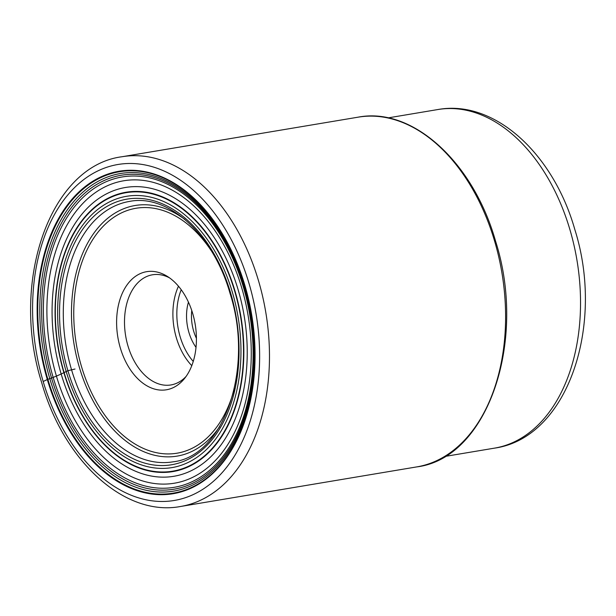 <?xml version="1.0" encoding="UTF-8"?>
<svg xmlns="http://www.w3.org/2000/svg" width="616" height="616" viewBox="0 0 616 616"><rect width="100%" height="100%" fill="white"/><g stroke="black" fill="none" stroke-linecap="round" stroke-linejoin="round"><path stroke-width="0.92" d="M75.013 369.023L67.914 370.701L64.11 372.557A59.929 8.331 163.5 0 0 63.872 372.68A47.216 6.568 -16.5 0 1 61.177 374.028L56.426 376.106A43.274 6.014 -16.5 0 1 53.161 377.408A24.463 3.403 -16.5 0 1 51.528 378.024A159.174 104.219 -99.5 0 0 192.492 483.344A159.174 104.219 -99.5 0 0 243.913 286.401A159.174 104.219 80.5 0 0 102.949 181.081A159.174 104.219 80.5 0 0 51.528 378.024A24.363 3.388 -16.5 0 1 49.804 378.655A42.804 5.952 -16.5 0 1 47.886 379.333L47.309 379.533A163.486 107.038 80.5 0 1 100.123 177.254A163.486 107.038 80.5 0 1 244.899 285.431A163.486 107.038 80.5 0 1 192.084 487.71A163.486 107.038 80.5 0 1 47.309 379.533L43.174 381.504A170.324 111.519 -99.5 0 0 194.009 494.209A170.324 111.519 -99.5 0 0 249.033 283.46A170.324 111.519 -99.5 0 0 98.198 170.755A170.324 111.519 -99.5 0 0 43.174 381.504M173.35 387.587A59.875 39.201 80.5 0 1 129.529 368.414A59.875 39.201 80.5 0 1 119.019 302.726A59.875 39.201 80.5 0 1 139.67 273.889A59.875 39.201 80.5 0 1 167.282 276.361A59.875 39.201 80.5 0 1 194.009 358.751A59.875 39.201 80.5 0 1 184.423 378.632A59.875 39.201 80.5 0 1 173.35 387.587M196.419 338.315A35.004 22.923 80.5 0 1 191.769 310.564M196.019 347.37A38.5 25.21 80.5 0 1 188.088 303.395A38.5 25.21 80.5 0 1 188.434 302.133M186.063 376.468A55.848 36.567 80.5 0 1 177.423 382.89A55.848 36.567 80.5 0 1 170.948 384.946A55.848 36.567 80.5 0 1 134.126 360.899A55.848 36.567 80.5 0 1 126.75 303.734A55.848 36.567 80.5 0 1 146.007 276.838A55.848 36.567 80.5 0 1 152.483 274.79A55.848 36.567 80.5 0 1 169.539 277.878M173.096 461.815A132.009 86.433 80.5 0 1 71.495 369.608A132.009 86.433 80.5 0 1 129.452 201.424C167.976 193.593 213.359 234.265 230.107 293.616C254.346 369.015 223.654 456.379 173.096 461.815M230.677 293.193A134.665 88.173 80.5 0 1 187.172 459.813A134.665 88.173 80.5 0 1 67.914 370.701A134.665 88.173 80.5 0 1 111.419 204.081A134.665 88.173 80.5 0 1 230.677 293.193M66.181 371.533A137.53 90.044 -99.5 0 0 187.972 462.531A137.53 90.044 -99.5 0 0 232.409 292.369A137.53 90.044 -99.5 0 0 110.611 201.363A137.53 90.044 -99.5 0 0 66.181 371.533M64.11 372.557A141.179 92.439 80.5 0 1 109.717 197.875A141.179 92.439 80.5 0 1 234.735 291.299A141.179 92.439 -99.5 0 1 189.127 465.973A141.179 92.439 -99.5 0 1 64.11 372.557M63.872 372.68A141.618 92.723 -99.5 0 0 189.289 466.389A141.618 92.723 -99.5 0 0 235.043 291.16A141.618 92.723 80.5 0 0 109.625 197.451A141.618 92.723 80.5 0 0 63.872 372.68M61.177 374.028A146.408 95.857 -99.5 0 0 190.829 470.901A146.408 95.857 -99.5 0 0 238.13 289.751A146.408 95.857 80.5 0 0 108.478 192.87A146.408 95.857 80.5 0 0 61.177 374.028M56.426 376.106A153.315 100.385 -99.5 0 0 192.2 477.562A153.315 100.385 -99.5 0 0 241.726 287.857A153.315 100.385 80.5 0 0 105.96 186.409A153.315 100.385 80.5 0 0 56.426 376.106M53.161 377.408A157.334 103.011 -99.5 0 0 192.492 481.52A157.334 103.011 -99.5 0 0 243.32 286.848A157.334 103.011 80.5 0 0 103.989 182.736A157.334 103.011 80.5 0 0 53.161 377.408M49.804 378.655A161.015 105.421 -99.5 0 0 192.385 485.2A161.015 105.421 -99.5 0 0 244.406 285.978A161.015 105.421 80.5 0 0 101.817 179.433A161.015 105.421 80.5 0 0 49.804 378.655M47.886 379.333A162.924 106.676 -99.5 0 0 192.169 487.14A162.924 106.676 -99.5 0 0 244.798 285.555A162.924 106.676 -99.5 0 0 100.516 177.747A162.924 106.676 -99.5 0 0 47.886 379.333M258.458 280.58A177.308 116.093 -99.5 0 0 258.427 280.488A177.308 116.093 -99.5 0 0 121.999 156.741C49.226 166.112 9.948 283.075 41.688 382.613C63.887 461.099 124.571 517.109 180.619 506.475A177.308 116.093 -99.5 0 0 258.458 280.58M416.739 466.905C487.587 458.335 527.573 341.233 495.526 241.018C473.211 162.07 412.458 106.599 358.127 117.171A177.308 116.093 80.5 0 1 494.579 241.01A177.308 116.093 80.5 0 1 416.739 466.905L180.619 506.475M211.126 250.543A124.17 81.304 -99.5 0 0 106.891 222.715A124.17 81.304 -99.5 0 0 81.474 366.474A124.17 81.304 -99.5 0 0 160.098 453.345A124.17 81.304 -99.5 0 0 234.296 388.75M184.977 219.519A127.035 83.175 -99.5 0 0 93.701 233.41A127.035 83.175 -99.5 0 0 79.341 367.267A127.035 83.175 -99.5 0 0 79.364 367.367A127.035 83.175 -99.5 0 0 219.681 426.603M388.026 117.895L437.76 109.556A171.648 112.389 80.5 0 1 569.831 229.345A171.648 112.389 80.5 0 1 569.862 229.445A171.648 112.389 80.5 0 1 494.509 448.14L444.767 456.471M181.227 289.743A53.053 34.735 80.5 0 0 178.994 296.488A53.053 34.735 -99.5 0 0 178.971 296.581A53.053 34.735 -99.5 0 0 193.247 361.438M178.471 286.232A55.848 36.567 -99.5 0 0 175.167 295.526A55.848 36.567 -99.5 0 0 175.144 295.626A55.848 36.567 -99.5 0 0 191.784 365.658M358.127 117.171L121.999 156.741M437.76 109.556C494.733 99.145 553.514 154.216 574.813 229.499C605.074 324.817 568.044 437.837 494.509 448.14"/></g></svg>
